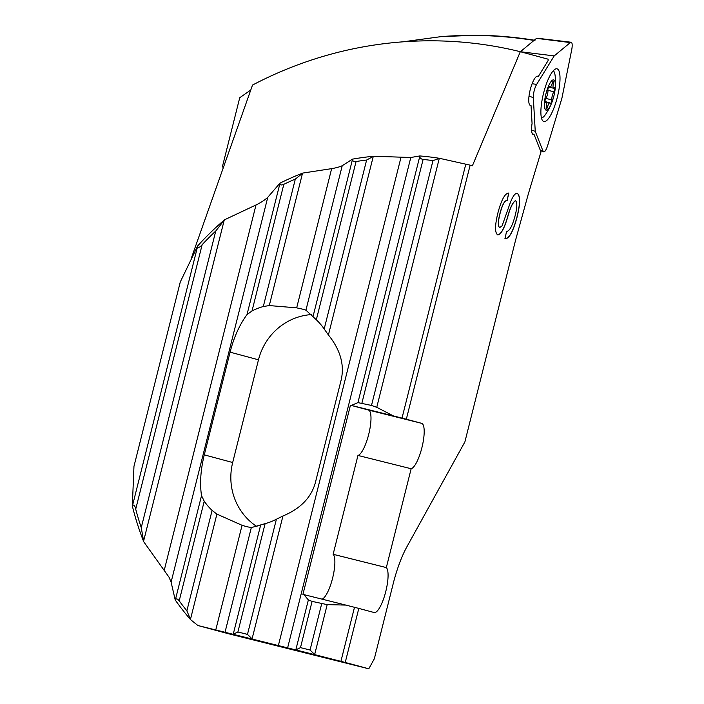 <?xml version="1.0" encoding="UTF-8"?>
<svg xmlns="http://www.w3.org/2000/svg" width="704" height="704" viewBox="0 0 704 704"><rect width="100%" height="100%" fill="white"/><g stroke="black" fill="none" stroke-linecap="round" stroke-linejoin="round"><path stroke-width="1.06" d="M402.829 41.835L441.373 36.59L476.696 35.235M332.578 659.551L310.059 653.805L332.578 659.551M533.192 134.464A15.048 3.969 -76 0 1 532.066 123.499L531.045 105.6L530.376 105.415A15.048 3.969 -76 0 1 530.2 89.822A15.048 3.969 -76 0 1 537.689 76.226A15.048 3.969 -76 0 1 537.706 76.226L538.366 76.402L548.099 60.623L548.143 59.189L520.309 51.7L472.402 165.766L470.14 165.158L406.331 419.214L421.652 423.333A23.408 6.178 -76 0 1 422.303 446.019A23.408 6.178 -76 0 1 411.154 468.741L386.329 567.582A23.408 6.178 -76 0 1 385.387 592.997A23.408 6.178 -76 0 1 374.158 612.533A23.408 6.178 -76 0 1 374.132 612.524L358.811 608.406L345.233 662.455L368.79 668.8L374.343 658.75L393.158 583.845A55.73 14.705 -76 0 1 406.921 546.744L464.895 441.901L515.566 240.205L528.361 193.811L540.971 151.967L534.037 134.376A15.048 3.969 -76 0 1 533.21 134.464A15.048 3.969 -76 0 1 533.192 134.464M368.79 668.8L228.334 633.706L197.921 625.522L190.643 619.714A278.67 268.796 105.1 0 1 175.226 600.002L171.098 582.146L169.057 577.245L143.713 541.737A278.67 268.796 105.1 0 1 132.334 505.947L133.962 466.374L180.286 281.952L197.639 245.978A278.67 268.796 105.1 0 1 224.594 219.762L256.001 204.97C260.902 202.594 264.827 200.042 267.758 197.322L279.919 183.198A278.67 268.796 105.1 0 1 302.834 173.061L331.646 168.643C336.169 167.869 339.698 166.892 342.214 165.713L352.475 159.148A278.67 268.796 105.1 0 1 373.569 156.262L410.793 157.494L419.795 155.945A278.67 268.796 105.1 0 1 439.569 158.33L470.14 165.158M222.306 167.094L239.73 97.724L250.606 90.138M517.106 216.973C513.146 231.695 509.106 238.964 504.97 238.797L506.563 231.431C509.502 231.22 512.354 226.002 515.108 215.767C517.246 207.328 517.378 202.303 515.513 200.71C512.82 202.321 510.18 207.856 507.61 217.325C504.249 228.633 500.975 234.494 497.781 234.907C494.798 232.98 494.815 225.729 497.842 213.162C501.371 199.839 505.014 193.142 508.781 193.054L507.188 200.42C504.706 200.464 502.33 204.82 500.06 213.497C498.036 221.426 497.895 226.134 499.655 227.621L502.102 225.834L510.154 203.042C512.82 196.143 515.196 192.922 517.29 193.398C520.441 195.633 520.379 203.491 517.106 216.973L517 216.946C513.049 231.669 509.001 238.938 504.865 238.77M191.286 258.298L252.516 85.07A401.289 387.068 105.1 0 1 520.309 51.7M406.331 419.214L393.36 415.897L376.754 407.317L371.492 405.442L357.922 402.618L351.384 405.416L350.451 405.196L302.931 594.387L303.864 594.607L308.361 599.931L312.092 601.392L327.193 604.63L345.84 605.088L358.811 608.406M300.485 647.627L295.724 649.906L314.89 654.694L310.059 650.021L300.485 647.627L312.092 601.392M314.89 654.694L345.233 662.455M197.921 625.522L295.724 649.906M352.475 159.148L352.484 159.447C352.519 161.058 353.716 161.753 356.066 161.533A275.326 265.566 105.1 0 1 366.617 160.037L373.569 156.262M252.305 639.056L247.474 634.383L237.89 631.99L233.138 634.269M324.183 328.988L328.416 334.954C340.384 349.862 344.634 364.857 341.176 379.914L315.374 482.618C311.309 497.526 300.494 508.649 282.946 515.988L276.399 519.235A59.356 57.253 105.1 0 1 265.1 523.662L251.31 527.604L246.409 526.601L242.062 525.298L216.902 514.105L212.098 510.418A59.356 57.253 105.1 0 1 204.23 501.204L201.52 495.651C199.698 483.463 200.614 469.876 204.283 454.863L230.085 352.158C233.939 337.198 239.58 324.685 246.998 314.609L252.014 310.966A59.356 57.253 105.1 0 1 263.305 306.53L269.28 305.571L296.674 307.85L303.063 309.258L305.932 310.165L316.316 319.774A59.356 57.253 105.1 0 1 324.183 328.988L366.617 160.037M257.066 526.689A59.356 57.253 105.1 0 1 232.681 462.51L258.482 359.806A59.356 57.253 105.1 0 1 311.608 314.574M279.919 183.198L279.928 183.506C280.122 185.126 281.424 185.39 283.826 184.307A275.326 265.566 105.1 0 1 295.31 179.106L302.834 173.061M197.639 245.978L197.622 246.374C198.255 248.072 199.76 247.518 202.145 244.702A275.326 265.566 105.1 0 1 215.758 231.026L224.594 219.762M190.643 619.714L186.877 610.817A275.326 265.566 105.1 0 1 179.203 600.829C177.602 598.743 176.326 598.374 175.384 599.729L175.226 600.002M143.713 541.737L141.258 527.622A275.326 265.566 105.1 0 1 135.714 509.159C134.948 505.551 133.883 504.363 132.51 505.586L132.334 505.947M419.795 155.945L419.804 156.27C419.742 157.934 420.842 158.99 423.104 159.447A275.326 265.566 105.1 0 1 432.986 160.618L439.569 158.33M538.366 76.402L537.522 76.199M532.453 133.892L534.037 134.376M322.089 599.157A23.408 6.178 104 0 0 332.702 577.729A23.408 6.178 104 0 0 333.133 554.294L357.958 455.444L411.154 468.741M357.958 455.444A23.408 6.178 104 0 0 369.107 432.722A23.408 6.178 104 0 0 368.456 410.045L350.451 405.196M333.133 554.294L386.329 567.582M303.864 594.607L345.84 605.088M351.384 405.416L393.36 415.897M497.675 234.89C500.87 234.467 504.143 228.606 507.505 217.298C510.074 207.83 512.714 202.294 515.407 200.684L515.513 200.71M508.666 193.046L507.188 200.42M507.082 200.394C504.61 200.438 502.234 204.794 499.954 213.47L500.06 213.497M499.954 213.47C497.93 221.399 497.79 226.107 499.55 227.594L499.655 227.621M517.185 193.371C520.335 195.606 520.274 203.474 517 216.946M554.594 90.033A2.226 0.59 -76 0 1 553.89 91.775A5.016 1.32 104 0 0 552.297 95.682A5.016 1.32 104 0 0 551.848 99.889A2.226 0.59 -76 0 1 551.646 101.763A2.226 0.59 -76 0 1 550.537 103.778A2.226 0.59 -76 0 1 550.343 103.479A5.016 1.32 104 0 0 549.894 102.81A5.016 1.32 104 0 0 547.474 107.043A2.226 0.59 -76 0 1 546.401 108.926A2.226 0.59 -76 0 1 546.339 106.735A5.016 1.32 104 0 0 546.207 101.816A5.016 1.32 104 0 0 545.512 102.177A2.226 0.59 -76 0 1 545.204 102.335A2.226 0.59 -76 0 1 545.178 100.021A2.226 0.59 -76 0 1 545.882 98.287A5.016 1.32 104 0 0 547.474 94.38A5.016 1.32 104 0 0 547.923 90.165A2.226 0.59 -76 0 1 548.126 88.29A2.226 0.59 -76 0 1 549.226 86.284A2.226 0.59 -76 0 1 549.428 86.583A5.016 1.32 104 0 0 549.877 87.252A5.016 1.32 104 0 0 552.297 83.019A2.226 0.59 -76 0 1 553.37 81.136A2.226 0.59 -76 0 1 553.432 83.327A5.016 1.32 104 0 0 553.564 88.246A5.016 1.32 104 0 0 554.259 87.886A2.226 0.59 -76 0 1 554.567 87.718A2.226 0.59 -76 0 1 554.594 90.033M546.084 110.167A15.602 4.118 104 0 0 552.314 101.226A15.602 4.118 104 0 0 553.863 96.096A15.602 4.118 104 0 0 554.946 90.71A15.602 4.118 104 0 0 553.687 79.895A15.602 4.118 104 0 0 545.908 93.958A15.602 4.118 104 0 0 546.084 110.167M541.473 118.034A24.526 6.468 104 0 0 545.222 114.84A55.73 55.73 0 0 0 552.314 101.226M554.946 90.71A55.73 55.73 0 0 0 555.086 75.354A24.526 6.468 104 0 0 553.291 70.778M571.666 50.01A8.914 2.35 104 0 0 571.217 42.258A8.914 2.35 104 0 0 571.129 42.24A8.914 2.35 104 0 0 570.31 42.574L554.206 55.906L536.65 84.392A8.914 2.35 104 0 0 533.324 97.645L535.251 131.375L543.039 151.14A8.914 2.35 104 0 0 543.62 151.853A8.914 2.35 104 0 0 543.69 151.87A8.914 2.35 104 0 0 547.721 145.332L561.898 98.261L571.666 50.01M557.066 68.842A27.166 7.163 -76 0 1 557.374 97.046A27.166 7.163 -76 0 1 543.84 121.528A27.166 7.163 -76 0 1 543.77 121.51A27.166 7.163 -76 0 1 543.497 93.447A27.166 7.163 -76 0 1 556.934 68.807A27.166 7.163 -76 0 1 557.066 68.842M520.502 51.753L554.206 55.906M520.67 51.489L536.527 38.35A4.567 1.206 -76 0 1 536.941 38.183A4.567 1.206 -76 0 1 536.994 38.192M531.564 129.994L535.251 131.375M441.373 36.59A417.683 402.882 105.1 0 1 534.019 40.427M164.34 569.879L256.001 204.97M171.098 582.146L267.758 197.322M295.891 649.59L308.361 599.931M310.059 650.021L321.675 603.786M314.723 654.289L327.193 604.63M340.912 661.364L354.49 607.314M230.085 352.158L258.482 359.806M204.283 454.863L232.681 462.51M316.316 319.774L356.066 161.533M247.474 634.383L276.399 519.235M237.89 631.99L265.1 523.662M328.416 334.954L373.217 156.605M252.129 638.651L282.946 515.988M278.326 645.726L400.946 157.555M361.918 403.049L423.104 159.447M357.922 402.618L419.804 156.27M371.492 405.442L432.986 160.618M287.575 648.041L410.793 157.494M376.754 407.317L439.226 158.611M402.01 418.123L465.81 164.102M313.042 316.501L352.484 159.447M233.297 633.952L260.656 525.034M305.932 310.165L342.214 165.713M296.674 307.85L331.646 168.643M224.99 632.403L251.31 527.604M215.732 630.089L242.062 525.298M263.305 306.53L295.31 179.106M252.014 310.966L283.826 184.307M179.203 600.829L204.23 501.204M186.877 610.817L212.098 510.418M269.28 305.571L302.447 173.518M190.52 619.124L216.902 514.105M246.998 314.609L279.928 183.506M175.384 599.729L201.52 495.651M135.714 509.159L202.145 244.702M141.258 527.622L215.758 231.026M143.66 540.874L224.136 220.493M132.51 505.586L197.622 246.374M368.456 410.045L421.652 423.333M547.941 90.288L553.89 91.775M545.002 102.054L545.512 102.177M545.82 98.384L551.848 99.889M546.33 106.753L547.474 107.043M548.918 86.451L549.428 86.583M552.288 83.037L553.432 83.327M540.223 150.066L543.039 151.14M529.012 96.105L533.324 97.645M532.11 83.732L536.65 84.392M536.527 38.35L570.31 42.574M470.474 35.209C492.149 35.121 513.656 36.819 534.996 40.304M546.401 101.939L549.894 102.81M544.958 101.508L546.207 101.816M548.61 86.935L549.877 87.252M548.574 86.997L553.564 88.246M540.434 150.612L543.62 151.853M536.941 38.183L571.129 42.24"/></g></svg>
